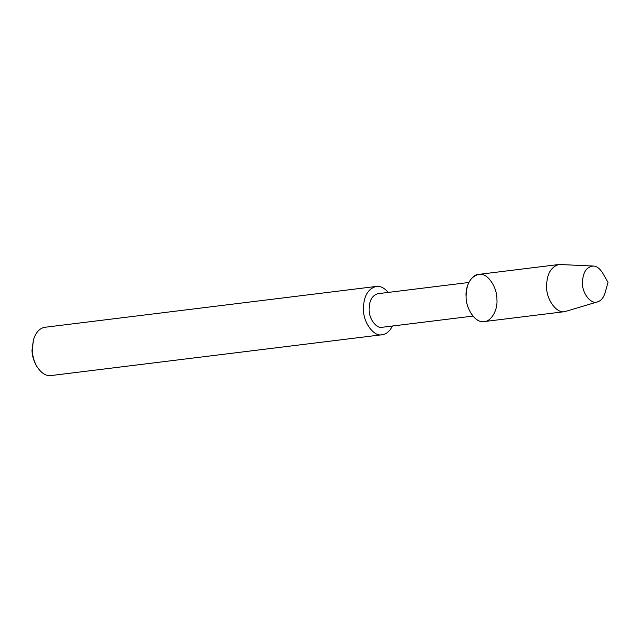 <?xml version="1.0" encoding="UTF-8"?>
<svg xmlns="http://www.w3.org/2000/svg" width="640" height="640" viewBox="0 0 640 640"><rect width="100%" height="100%" fill="white"/><g stroke="black" fill="none" stroke-linecap="round" stroke-linejoin="round"><path stroke-width="0.96" d="M593.296 266.04L559.088 264.48L478.608 274.4C470.44 276.672 466.272 284.04 466.096 296.504C465.776 308.112 474.664 321.904 482.248 321.576C489.912 323.36 497.976 311.192 496.92 299.448C497.24 287.84 488.36 274.048 480.768 274.376C473.112 272.592 465.048 284.76 466.096 296.504C465.72 309.592 476.512 323.92 484.416 321.544L564.904 311.624L597.704 301.808C601.144 300.68 603.616 297.632 605.128 292.672L608 282.384L602.712 273.096C599.84 268.504 596.696 266.152 593.296 266.04C586.408 266.8 582.792 272.44 582.448 282.96C582.2 293.84 591.432 304.944 597.704 301.808M468.816 282.48L378.024 293.672C372.2 295.288 369.224 300.544 369.104 309.424C368.832 318.76 376.528 328.976 382.16 327.28L472.96 316.088M388.28 292.408C384.272 287.824 380.256 285.84 376.232 286.44C367.864 288.76 363.592 296.312 363.424 309.08C363.032 322.488 374.096 337.16 382.184 334.728C386.344 334.232 389.76 331.32 392.424 326.016M376.232 286.44L45.08 327.256C39.736 328.048 35.848 332.248 33.416 339.872L32.272 349.896C32.392 355.472 33.856 360.888 36.656 366.144C41.12 373.128 45.912 376.264 51.032 375.552L382.184 334.728M33.416 339.872L32 350.272C32.112 355.296 33.424 360.168 35.944 364.896L36.656 366.144M559.088 264.48C550.92 266.752 546.752 274.12 546.584 286.584C546.208 299.672 557 314 564.904 311.624"/></g></svg>
